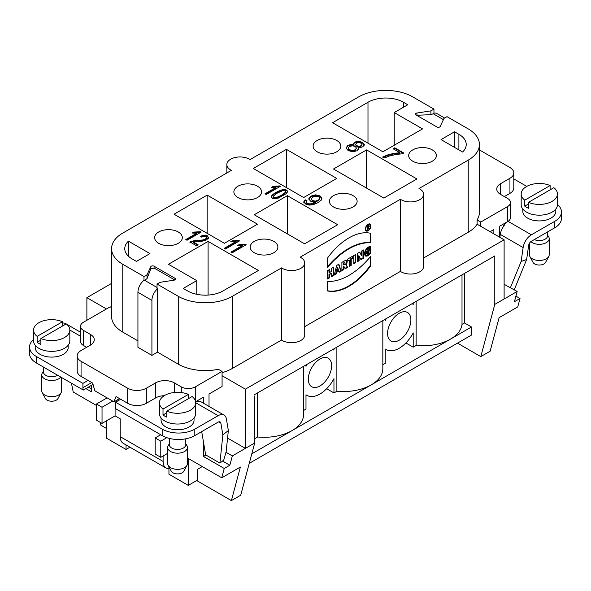 <?xml version="1.0" encoding="UTF-8"?>
<svg xmlns="http://www.w3.org/2000/svg" width="591" height="591" viewBox="0 0 591 591"><rect width="100%" height="100%" fill="white"/><g stroke="black" fill="none" stroke-linecap="round" stroke-linejoin="round"><path stroke-width="0.89" d="M129.954 447.195L126.046 449.455L126.046 444.942M168.937 466.853L168.937 474.218L188.278 485.388L188.278 458.468L221.743 477.794L240.389 467.023L231.399 500.592L196.67 480.542M195.599 401.762L203.43 397.241L203.43 403.188M119.581 398.622L113.989 401.85L116.021 396.568L127.678 403.298A13.187 7.609 0 0 0 146.324 403.298L155.647 397.913A13.187 7.609 180 0 1 164.239 395.697M111.581 307.608L110.199 306.81L83.39 322.287A9.892 5.711 0 0 0 80.494 326.321A9.892 5.711 0 0 0 83.39 330.362L90.386 334.395A13.187 7.609 180 0 1 94.25 339.781A13.187 7.609 180 0 1 90.386 345.159L81.063 350.544A13.187 7.609 0 0 0 77.199 355.93L77.199 371A13.187 7.609 0 0 0 81.063 376.378L92.713 383.108L94.752 390.747L113.989 401.85M157.516 288.74L157.516 352.162L151.917 355.39L151.917 300.368A10.549 6.087 -60 0 1 157.516 288.74L157.043 288.474L157.043 284.064L178.26 296.313A38.238 22.074 0 0 0 232.337 296.313L281.538 267.9A13.187 7.609 0 0 0 300.863 268.321A13.187 7.609 -0 0 0 304.72 262.936A13.187 7.609 -0 0 0 300.132 257.166L400.417 199.27A13.187 7.609 -0 0 0 419.736 199.692A13.187 7.609 -0 0 0 423.599 194.306A13.187 7.609 -0 0 0 419.012 188.536L468.22 160.124A38.238 22.074 0 0 0 479.419 144.514A38.238 22.074 0 0 0 468.22 128.904L447.003 116.656L443.981 118.407L440.236 126.474A1.98 1.145 180 0 1 436.926 126.991L416.064 114.942A1.98 1.145 180 0 1 415.48 114.137A1.98 1.145 180 0 1 416.95 113.029L430.928 110.864L430.928 114.684L416.625 115.267M157.516 352.162L178.26 364.137A38.238 22.074 -0 0 0 218.382 369.272L222.076 371.399L222.076 375.706L245.383 389.166L504.116 239.791L477.107 224.203A38.238 22.074 180 0 1 468.22 232.256L468.22 160.124M201.701 431.615L205.653 454.871L219.911 463.1L223.738 460.086L226.117 451.967L228.355 430.521L226.375 418.893A11.864 6.848 -60 0 0 224.048 415.089L201.206 401.902A11.864 6.848 120 0 0 199.935 401.429L196.663 401.149M225.821 452.152L232.337 455.912L229.833 465.235L222.541 461.024M245.383 389.166L245.383 448.377L232.337 455.912M254.714 395.918L254.714 442.991L245.383 448.377L227.565 438.086M229.833 465.235L224.24 468.464L221.743 477.794M224.24 468.464L203.43 456.451L203.43 441.802M91.553 385.31L91.553 391.855L85.88 388.582M96.444 405.448L73.24 392.055L71.43 383.197M106.698 420.711L106.698 438.286L126.046 449.455M174.744 279.957L154.074 268.026L150.764 268.92L147.019 278.597L144.699 280.356A10.549 6.087 120 0 0 143.997 280.932L143.524 280.666A10.549 6.087 120 0 0 137.932 292.294L137.932 347.316L151.917 355.39M430.928 114.684L433.247 113.767A10.549 6.087 120 0 1 433.957 113.531L433.957 109.121L412.74 96.88A38.238 22.074 0 0 0 358.663 96.88L250.023 159.6A13.187 7.609 0 0 0 235.44 157.428A13.187 7.609 0 0 0 226.841 164.564A13.187 7.609 0 0 0 231.428 170.334L122.78 233.061A38.238 22.074 0 0 0 111.581 248.671L111.581 316.495A38.238 22.074 -0 0 0 122.78 332.105L137.932 340.852M77.199 355.93A13.187 7.609 0 0 0 81.063 361.308L127.678 388.221A13.187 7.609 0 0 0 146.324 388.221L155.647 382.842A13.187 7.609 180 0 1 174.293 382.842L181.289 386.876A9.892 5.711 0 0 0 195.274 386.876L222.076 371.399M387.57 333.457A16.482 9.515 -60 0 1 394.766 316.865A16.482 9.515 -60 0 1 407.465 312.454A16.482 9.515 -60 0 1 407.465 331.485A16.482 9.515 -60 0 1 390.983 341A16.482 9.515 -60 0 1 387.57 333.457M499.447 237.102L499.447 226.338L507.61 221.625L507.61 206.555L480.801 222.031L477.107 219.896L477.107 224.203M515.913 296.128L520.014 298.492L517.76 306.884L499.114 317.648L490.124 351.217L480.801 356.602L457.493 343.142M479.419 144.514L479.419 212.339A38.238 22.074 180 0 1 477.107 219.896M500.614 194.439A13.187 7.609 180 0 1 496.75 189.061A13.187 7.609 180 0 1 500.614 183.675L500.614 194.439L507.61 198.48A9.892 5.711 180 0 1 510.506 202.514A9.892 5.711 180 0 1 507.61 206.555M479.419 149.907L509.937 167.526A13.187 7.609 180 0 1 513.801 172.912A13.187 7.609 180 0 1 509.937 178.29L500.614 183.675M510.506 202.514L510.506 217.591A9.892 5.711 180 0 1 508.061 221.344A9.892 5.711 180 0 1 507.61 221.625M308.317 379.208A16.482 9.515 -60 0 1 315.513 362.623A16.482 9.515 -60 0 1 328.212 358.205A16.482 9.515 -60 0 1 328.212 377.235A16.482 9.515 -60 0 1 311.73 386.75A16.482 9.515 -60 0 1 308.317 379.208M370.956 225.888A3.989 2.305 120 0 0 370.129 224.063A3.989 2.305 120 0 0 366.139 226.368A3.989 2.305 120 0 0 366.139 230.978A3.989 2.305 120 0 0 369.212 229.906A3.989 2.305 120 0 0 370.956 225.888A3.989 2.305 120 0 0 366.723 225.511A3.989 2.305 120 0 0 366.723 231.155A3.989 2.305 120 0 0 370.956 225.888M370.697 265.795L370.697 256.331A63.207 36.494 -60 0 1 327.266 281.405L327.266 290.868A53.131 30.673 120 0 0 370.697 265.795L370.697 256.331A63.207 36.494 -60 0 1 327.266 281.405L327.266 290.868A53.131 30.673 120 0 0 370.697 265.795L370.232 265.522A53.131 30.673 -60 0 1 327.266 290.706M363.443 258.245L363.443 249.971L361.574 251.049L361.574 255.563L359.756 252.098L357.237 253.554L357.237 261.828L359.099 260.749L359.099 256.132L360.968 259.671L363.443 258.245L363.443 249.971L361.574 251.049L361.574 255.563L359.756 252.098L357.237 253.554L357.237 261.828L359.099 260.749L359.099 256.132L360.968 259.671L363.443 258.245L362.977 257.971L360.754 259.257M341.206 271.084L338.82 264.184L336.648 265.44L334.255 275.096L336.213 273.965L336.604 272.385L338.865 271.084L339.256 272.207L341.206 271.084L338.82 264.184L336.648 265.44L334.255 275.096L336.213 273.965L336.604 272.385L338.865 271.084L339.256 272.207L341.206 271.084L340.741 270.811L339.101 271.764M347.634 267.368L346.134 264.775A3.243 1.869 120 0 0 347.006 261.311A3.243 1.869 120 0 0 344.819 260.72L341.901 262.404L341.901 270.678L343.859 269.555L343.94 266.489L345.247 268.75L347.634 267.368L346.134 264.775A3.243 1.869 120 0 0 346.444 260.557A3.243 1.869 120 0 0 344.819 260.72L341.901 262.404L341.901 270.678L343.859 269.555L343.859 266.541L345.247 268.75L347.634 267.368L347.168 267.102L345.011 268.344M352.761 258.141L352.761 256.139L347.722 259.043L347.722 261.052L349.266 260.158L349.266 266.43L351.217 265.3L351.217 259.035L352.761 258.141L352.761 256.139L347.722 259.043L347.722 261.052L349.266 260.158L349.266 266.43L351.217 265.3L351.217 259.035L352.761 258.141L352.295 257.875L350.751 258.762L350.751 265.034L349.266 265.891M355.76 262.685L355.76 254.403L353.802 255.534L353.802 263.808L355.76 262.685L355.76 254.403L353.802 255.534L353.802 263.808L355.76 262.685L355.294 262.411L353.802 263.268M304.72 326.646L400.417 271.402L400.417 199.27M333.56 275.495L333.56 267.221L331.61 268.351L331.61 271.358L329.438 272.614L329.438 269.599L327.48 270.73L327.48 279.004L329.438 277.873L329.438 274.616L331.61 273.36L331.61 276.625L333.56 275.495L333.56 267.221L331.61 268.351L331.61 271.358L329.438 272.614L329.438 269.599L327.48 270.73L327.48 279.004L329.438 277.873L329.438 274.616L331.61 273.36L331.61 276.625L333.56 275.495L333.095 275.229L331.61 276.086M370.483 253.576C367.033 257.048 365.016 257.033 364.411 253.524C365.172 249.491 367.196 247.068 370.483 246.255L370.483 248.057C367.299 247.215 364.226 255.785 368.525 253.199L368.525 250.695L370.483 249.565L370.483 253.576L365.268 256.058L365.356 250.222L370.483 246.255L370.483 248.057L366.812 253.709L368.525 253.199L368.525 250.695L370.483 249.565L370.483 253.576L370.018 253.303L370.018 249.83M370.697 242.768A63.207 36.494 120 0 0 327.266 267.849L327.266 258.385A53.131 30.673 -60 0 1 370.697 233.312L370.697 242.768A63.207 36.494 120 0 0 327.266 267.849L327.266 258.385A53.131 30.673 -60 0 1 370.697 233.312L370.697 242.768L370.232 242.502L370.232 233.201M416.13 301.351L416.13 345.491A39.553 22.835 -0 0 0 450.505 339.108L471.478 326.993L471.478 335.067L249.247 463.374M308.827 198.798L310.947 196.094L315.624 194.838L320.063 195.909L321.822 197.771L321.445 199.972L318.098 202.58L313.252 204.715L309.1 205.107L305.569 204.028L303.804 201.959L305.119 199.758L306.921 200.622L306.035 202.056L307.025 203.238L308.775 203.829L310.718 203.836L315.35 202.196L310.504 201.125L308.827 198.709L310.947 196.094L315.624 194.838L320.063 195.909L321.822 197.771L321.445 199.972L318.098 202.58L313.252 204.715L309.1 205.107L305.569 204.028L303.796 201.775M306.027 202.506L306.027 201.967L307.025 203.238L308.775 203.829L310.718 203.836L315.683 201.989L315.683 202.528L312.994 203.799L308.775 204.368L307.025 203.777L306.035 202.418M394.751 147.794L403.801 153.017L402.464 153.793L396.036 154.443L389.173 156.068L384.667 157.908L382.902 156.888L387.541 154.96L393.82 153.387L399.944 152.7L393.096 148.747L394.751 147.794L403.801 153.017L402.464 153.793L396.036 154.443L389.173 156.068L384.667 157.908L382.902 156.888L387.541 154.96L393.82 153.387L399.944 152.7L393.096 148.747L394.751 147.794L394.751 148.334L393.562 149.013M147.019 278.597L147.019 274.785L150.764 266.711A1.98 1.145 180 0 1 154.074 266.201L174.936 278.243A1.98 1.145 180 0 1 175.52 279.055A1.98 1.145 180 0 1 174.049 280.156L160.072 282.321L157.043 284.064M433.957 109.121L430.928 110.864M111.581 248.671A38.238 22.074 0 0 0 122.78 264.28L143.997 276.529L147.019 274.785M462.583 152.027L441.034 139.587L454.553 131.786L458.897 134.29A25.051 14.465 180 0 1 466.233 144.514A25.051 14.465 180 0 1 462.583 152.027M383.84 198.074L333.494 169.004L366.59 149.9L416.936 178.962L383.84 198.074M336.759 178.423L303.656 197.534L253.31 168.472L286.406 149.36L336.759 178.423M304.594 243.824L254.241 214.762L287.344 195.651L337.69 224.72L304.594 243.824M207.16 195.111L257.506 224.181L224.41 243.293L174.064 214.223L207.16 195.111L207.16 233.334M128.417 241.158L149.966 253.598L136.447 261.407L132.103 258.902A25.051 14.465 180 0 1 124.767 248.671A25.051 14.465 180 0 1 128.417 241.158L128.417 256.184M196.766 280.622L168.465 264.28L208.091 241.409L258.437 270.471L223.014 290.927A25.051 14.465 180 0 1 187.583 290.927L183.247 288.423L196.766 280.622L196.766 294.296M394.234 112.571L422.535 128.904L382.909 151.784L332.563 122.714L367.986 102.258A25.051 14.465 180 0 1 403.417 102.258L407.753 104.762L394.234 112.571L394.234 145.238M158.676 243.293A13.844 7.993 0 0 0 178.26 243.293A13.844 7.993 0 0 0 182.316 237.641A13.844 7.993 0 0 0 168.465 229.648A13.844 7.993 0 0 0 154.62 237.641A13.844 7.993 0 0 0 158.676 243.293M254.241 252.712A13.844 7.993 0 0 0 269.333 254.44A13.844 7.993 0 0 0 277.881 247.06A13.844 7.993 0 0 0 269.333 239.673A13.844 7.993 0 0 0 254.241 241.409A13.844 7.993 0 0 0 250.192 247.06A13.844 7.993 0 0 0 254.241 252.712M237.929 197.534A13.844 7.993 0 0 0 257.506 197.534A13.844 7.993 0 0 0 261.562 191.883A13.844 7.993 0 0 0 247.718 183.89A13.844 7.993 0 0 0 233.873 191.883A13.844 7.993 0 0 0 237.929 197.534M317.175 151.784A13.844 7.993 0 0 0 336.759 151.784A13.844 7.993 0 0 0 340.808 146.132A13.844 7.993 0 0 0 326.963 138.139A13.844 7.993 0 0 0 313.119 146.132A13.844 7.993 0 0 0 317.175 151.784M412.74 161.203A13.844 7.993 0 0 0 427.832 162.931A13.844 7.993 0 0 0 436.38 155.551A13.844 7.993 0 0 0 427.832 148.164A13.844 7.993 0 0 0 412.74 149.9A13.844 7.993 0 0 0 408.684 155.551A13.844 7.993 0 0 0 412.74 161.203M333.494 206.953A13.844 7.993 0 0 0 348.579 208.689A13.844 7.993 0 0 0 357.127 201.302A13.844 7.993 0 0 0 348.579 193.922A13.844 7.993 0 0 0 333.494 195.651A13.844 7.993 0 0 0 329.438 201.302A13.844 7.993 0 0 0 333.494 206.953M287.514 191.661L285.726 193.974L278.309 198.096L274.904 198.827L272.288 198.273L271.498 196.138C272.015 195.096 273.581 193.811 276.211 192.297L280.562 190.199L283.961 189.467L286.569 190.029L287.507 191.092L287.189 192.415L285.726 193.974L278.309 198.096L274.904 198.827L272.288 198.273L271.299 196.906L271.498 196.138C272.015 195.096 273.581 193.811 276.211 192.297L280.562 190.199L283.961 189.467L286.569 190.029L287.544 191.388M279.477 185.929L280.252 186.379L266.216 194.491L265.004 193.789L275.945 187.473L271.454 187.266L273.116 186.313L279.477 185.929L280.252 186.379L266.216 194.491L265.004 193.789L275.945 187.473L271.454 187.266L273.116 186.313L279.477 185.929L279.477 186.468L273.116 186.845L272.2 187.377M353.536 143.724L354.807 142.076L358.464 141.227L362.423 142.313L364.307 144.625L362.837 146.767L360.636 147.454L357.969 147.196L358.574 149.109L357.016 150.786L352.738 151.798L348.173 150.572L346.06 147.942L347.848 145.438L350.825 144.522L354.046 144.935L353.581 143.377L354.807 142.076L358.464 141.227L362.423 142.313L364.315 144.706M358.634 148.673L357.016 150.786L352.738 151.798L348.173 150.572L346.06 147.876M238.727 240.456L239.51 240.906L225.466 249.018L224.262 248.316L235.196 242L230.712 241.793L232.366 240.84L238.727 240.456L239.51 240.906L225.466 249.018L224.262 248.316L235.196 242L230.712 241.793L232.366 240.84L238.727 240.456L238.727 240.995L232.366 241.379L231.45 241.904M245.368 244.29L246.151 244.74L232.108 252.852L230.896 252.15L241.837 245.834L237.346 245.627L239.008 244.674L245.368 244.29L246.151 244.74L232.108 252.852L230.896 252.15L241.837 245.834L237.346 245.627L239.008 244.674L245.368 244.29L245.368 244.829L239.008 245.206L238.092 245.738M200.26 231.702L201.043 232.152L187 240.264L185.788 239.562L196.729 233.246L192.238 233.039L193.9 232.086L200.26 231.702L201.043 232.152L187 240.264L185.788 239.562L196.729 233.246L192.238 233.039L193.9 232.086L200.26 231.702L200.26 232.241L193.9 232.625L192.984 233.15M208.593 237.405L206.606 239.85L204.715 240.663L193.272 241.978L198.111 244.77L196.456 245.723L189.94 241.963L193.929 240.744L202.772 239.976L205.402 239.111L206.606 237.818L205.971 236.636L203.821 236.26L201.228 237.146L200.164 236.319L204.139 235.137L207.411 235.831L208.542 237.774L206.606 239.85L202.203 241.187L193.272 241.978L198.111 244.77L196.456 245.723L189.94 241.963L193.929 240.744L202.772 239.976L205.402 239.111L206.643 237.575L206.606 238.358L205.402 239.65L202.772 240.515L193.929 241.276L189.94 242.502M106.698 428.593L100.876 425.232L100.3 422.395M287.344 195.651L287.344 233.866M286.406 187.576L286.406 149.36M366.59 149.9L366.59 188.115M208.091 241.409L208.091 295.072M454.553 131.786L454.553 147.395M202.262 466.543L197.601 469.239L197.601 480.003L188.278 485.388M490.124 231.716L493.854 229.567L493.854 233.873M254.714 394.552L494.785 255.94L494.785 304.387L517.162 291.466L504.116 284.286M517.162 291.466L514.414 301.72L520.014 298.492M222.076 375.706L222.076 386.477L209.022 394.012L209.022 406.416M480.801 222.031L480.801 226.338M423.599 258.016L468.22 232.256M400.417 271.402A13.187 7.609 -0 0 0 419.736 271.823A13.187 7.609 -0 0 0 423.599 266.438L423.599 194.306M281.538 267.9L281.538 340.032L232.337 368.444A38.238 22.074 180 0 1 222.076 372.67M304.72 262.936L304.72 335.067A13.187 7.609 180 0 1 300.863 340.453A13.187 7.609 180 0 1 281.538 340.032M143.997 280.932L143.997 276.529M307.128 364.285A26.373 15.226 120 0 0 305.99 366.309L305.99 364.942M333.959 348.793L333.959 350.16A26.373 15.226 120 0 0 333.161 349.643A26.373 15.226 120 0 0 332.814 349.451L333.161 349.643M382.835 364.713L385.236 363.332L385.236 349.045A26.373 15.226 120 0 0 386.041 349.562A26.373 15.226 120 0 0 413.205 332.896L413.205 347.183L416.13 345.491M413.205 303.043L413.205 304.409A26.373 15.226 120 0 0 412.407 303.885A26.373 15.226 120 0 0 412.067 303.7L412.407 303.885M386.381 318.527A26.373 15.226 120 0 0 385.236 320.558L385.236 319.192M336.877 347.109L336.877 391.249A39.553 22.835 -0 0 0 371.251 384.859L450.505 339.108A39.553 22.835 -0 0 0 462.007 324.385L464.489 322.959L464.489 273.434M462.007 324.385L462.007 274.867M471.478 326.993L464.489 322.959M413.205 347.183L405.906 342.965M251.81 453.822L371.251 384.859A39.553 22.835 -0 0 0 382.835 368.71L382.835 320.573M254.714 438.692L257.632 437A39.553 22.835 0 0 0 292.006 430.617A39.553 22.835 -0 0 0 303.589 414.468L303.589 366.331M257.632 392.86L257.632 437M303.589 410.472L305.99 409.083L305.99 394.795A26.373 15.226 120 0 0 306.788 395.32A26.373 15.226 120 0 0 333.959 378.646L333.959 392.934L336.877 391.249M333.959 392.934L326.66 388.723M504.116 299.002L504.116 239.791M205.912 455.018L203.43 456.451M231.399 500.592L240.722 495.206L254.714 442.991M80.494 326.321L80.494 341.391A9.892 5.711 0 0 0 83.39 345.432L86.655 347.316M86.884 320.263L86.884 297.657L106.469 308.96M111.581 283.399L86.884 297.657M494.785 304.387L480.801 356.602M513.801 172.912L513.801 187.982A13.187 7.609 180 0 1 509.937 193.368L504.345 196.596M403.335 153.291L394.751 148.334M399.944 152.7L399.944 153.239L393.82 153.926L387.541 155.499L382.902 157.428M285.135 190.841L282.801 190.649L277.452 193.013L273.441 195.983L273.205 196.707L273.699 197.453L276.248 197.601L281.397 195.289L285.416 192.311L285.645 191.602L285.135 190.841L282.801 190.649L277.452 193.013L273.441 195.983L273.699 197.453L276.248 197.601L281.397 195.289L285.416 192.311L285.135 190.841M285.645 191.602L285.416 192.851L281.397 195.828L276.248 198.14L273.699 197.992L273.205 196.707M287.507 191.632L286.569 190.561L283.961 190.006L280.562 190.738L276.211 192.836C273.581 194.35 272.015 195.628 271.498 196.677L271.328 197.165M275.945 187.473L275.945 188.012L265.47 194.055M273.116 186.313L273.116 186.845M319.879 198.982L319.886 198.317L318.32 200.792L315.232 201.686L312.44 201.036L311.287 198.864L312.44 200.497L315.232 201.147L318.32 200.253L319.879 198.443L318.852 196.847L315.919 196.234L312.654 197.143L311.287 198.864L312.44 200.497L315.232 201.147L318.32 200.253L319.879 198.443L318.852 196.847L315.919 196.234L312.654 197.143L311.287 198.864M321.94 198.775L320.063 196.448L315.624 195.377L310.947 196.633L308.827 199.241M303.804 201.959L305.119 199.758L303.804 202.491M306.537 200.977L305.119 200.297M361.035 143.14L358.774 142.564L356.617 143.059L355.634 144.359L356.661 145.681L358.914 146.265L361.079 145.748L362.01 144.448L361.035 143.14L358.774 142.564L356.617 143.059L355.634 144.359L356.661 145.681L358.914 146.265L361.079 145.748L362.01 144.448L361.035 143.14M355.634 144.898L356.661 146.221L358.914 146.804L361.079 146.28L362.01 144.47M355.213 146.465L352.406 145.77L349.606 146.465L348.535 147.484L348.498 148.696L349.606 149.774L352.428 150.491L355.243 149.789L356.469 148.127L355.213 146.465L352.406 145.77L349.606 146.465L348.535 147.484L348.498 148.696L349.606 149.774L352.428 150.491L355.243 149.789L356.469 148.127L355.213 146.465M356.469 148.127L355.243 150.328L352.428 151.023L349.606 150.306L348.498 149.235L348.535 148.023M364.307 145.164L362.423 142.852L358.464 141.766L354.807 142.616L353.566 143.997M364.307 144.78L362.837 146.767L360.636 147.454L357.969 147.196L358.574 149.649M346.06 147.942L347.848 145.438L350.825 144.522L354.046 144.935L354.046 145.475L350.825 145.061L347.848 145.977L346.06 148.474M235.196 242L235.196 242.539L224.728 248.589M232.366 240.84L232.366 241.379M241.837 245.834L241.837 246.373L231.362 252.416M239.008 244.674L239.008 245.206M196.729 233.246L196.729 233.785L186.254 239.835M193.9 232.086L193.9 232.625M208.542 238.313L207.411 236.37L204.139 235.676L200.164 236.858M193.272 241.978L193.272 242.517L197.645 245.043M333.095 267.487L333.095 275.229M329.438 272.614L328.973 272.34L328.973 269.873M329.438 277.873L328.973 277.607L327.48 278.464M329.438 274.616L328.973 274.35L328.973 277.607M331.61 273.36L331.145 273.094L328.973 274.35M365.046 255.896L370.018 253.303M370.483 248.057L370.018 247.792L370.018 246.373M366.812 253.709L366.346 253.443L370.018 247.792M355.294 254.677L355.294 262.411M352.295 256.405L352.295 257.875M349.266 260.158L347.722 260.513M351.217 265.3L350.751 265.034M351.217 259.035L350.751 258.762M344.309 263.017A1.079 0.621 -60 0 1 344.849 262.965A1.079 0.621 -60 0 1 345.018 263.83A1.079 0.621 -60 0 1 344.309 264.775L343.393 264.768L343.393 263.017L344.309 263.017A1.079 0.621 -60 0 1 345.07 263.46A1.079 0.621 -60 0 1 344.309 264.775L343.859 265.041L343.859 263.283L344.309 263.017L343.393 263.017M344.849 262.965L344.383 262.7A1.079 0.621 120 0 0 343.844 262.751M346.134 264.775L347.168 267.102M346.193 260.454A3.243 1.869 -60 0 1 345.669 264.502M343.859 269.555L343.393 269.282L341.901 270.139M343.859 266.541L343.393 266.275L343.393 269.282M343.94 266.489L343.393 266.275M338.458 269.91L337.269 267.553L336.545 270.479L337.01 270.744L338.458 269.91L337.734 267.819L337.01 270.744L338.458 269.91M338.51 264.362L340.741 270.811M336.213 273.965L335.747 273.699L334.41 274.468M336.604 272.385L336.139 272.119L335.747 273.699M338.865 271.084L338.399 270.811L336.139 272.119M362.977 250.237L362.977 257.971M361.574 255.563L359.505 252.246M359.099 260.749L358.634 260.483L357.237 261.288M359.099 256.132L358.634 255.859L358.634 260.483M370.232 256.893L370.232 265.522M327.266 267.014A63.207 36.494 -60 0 1 370.232 242.502M369.885 223.952A3.989 2.305 -60 0 1 370.491 225.622A3.989 2.305 -60 0 1 370.491 225.703M367.742 230.468A3.989 2.305 -60 0 1 365.918 230.815M366.45 230.446A3.376 1.95 120 0 0 369.05 229.537A3.376 1.95 120 0 0 370.527 226.139A3.376 1.95 120 0 0 369.826 224.595A3.376 1.95 120 0 0 366.45 226.545A3.376 1.95 120 0 0 366.45 230.446L365.977 230.172A3.376 1.95 -60 0 1 365.312 229.064M368.06 224.299A3.376 1.95 -60 0 1 369.36 224.321L369.826 224.595M367.713 226.53L367.713 227.535L368.363 227.158L368.363 226.154L367.713 226.53L367.713 227.535L368.673 226.124L367.277 226.279L368.363 225.651A1.226 0.709 -60 0 1 369.227 226.043A1.226 0.709 -60 0 1 368.57 227.513L369.235 228.665L368.747 228.946L368.097 227.816L367.713 228.037L367.277 229.796L367.277 226.279L368.363 225.651A1.226 0.709 -60 0 1 368.976 225.592A1.226 0.709 -60 0 1 369.205 226.449A1.226 0.709 -60 0 1 368.57 227.513L368.163 227.276M368.06 225.828L368.673 226.124M367.713 227.535L367.277 227.284M368.57 227.513L369.235 228.665L368.134 227.291M369.235 228.665L368.747 228.946L368.097 227.816L367.277 227.749M368.097 227.816L367.277 227.786M367.713 228.037L367.713 229.544L367.277 229.293M368.732 226.183A1.226 0.709 120 0 0 368.703 225.54M444.654 118.015L436.897 113.538A10.549 6.087 120 0 0 433.957 113.147M514.244 289.782L526.64 259.515L521.144 261.481L510.328 287.876M499.86 237.338L500.282 234.376A11.864 6.848 -60 0 1 503.879 225.947L505.66 222.748M521.144 261.481L523.124 247.563L500.282 234.376M522.828 209.066L522.828 211.401A16.482 9.515 0 0 0 539.31 220.916A16.482 9.515 0 0 0 555.791 211.401L555.791 209.066M557.439 204.427A23.071 13.32 180 0 1 561.45 211.933A23.071 13.32 180 0 1 554.69 221.359L531.383 234.812A11.864 6.848 120 0 0 523.124 247.563M526.758 186.387L513.801 178.91M554.69 221.359L554.69 227.816L531.383 241.276A3.952 2.283 120 0 0 528.627 245.524L526.64 259.515M504.16 225.563L502.239 224.728M554.69 227.816A23.071 13.32 -0 0 0 561.45 218.397L561.45 211.933M548.758 256.45L545.611 262.352A6.59 3.805 180 0 1 539.31 265.034A6.59 3.805 180 0 1 533.008 262.352L529.861 256.45A9.892 5.711 -0 0 0 539.31 260.476A9.892 5.711 -0 0 0 548.758 256.45A9.892 5.711 -0 0 0 549.194 254.773L549.194 238.624A9.892 5.711 180 0 1 541.999 244.113A9.892 5.711 180 0 1 530.888 241.616M529.418 243.337L529.418 254.773A9.892 5.711 -0 0 0 529.861 256.45M547.547 234.989L548.611 236.681A9.892 5.711 180 0 1 549.194 238.624M547.547 231.938L547.547 235.816A8.244 4.758 180 0 1 542.952 240.086A8.244 4.758 180 0 1 534.294 239.591M557.439 193.944A18.129 10.468 0 0 0 553.856 187.694L528.487 202.344A18.129 10.468 0 0 0 547.451 203.297A18.129 10.468 0 0 0 557.439 193.944L557.439 204.708A18.129 10.468 180 0 1 539.31 215.176A18.129 10.468 180 0 1 521.181 204.708L521.181 193.944A18.129 10.468 0 0 0 524.756 200.186L550.125 185.544L550.125 189.851M528.487 203.954L524.756 206.111L524.756 200.186M528.487 202.344L528.487 208.261A18.129 10.468 180 0 1 524.756 206.111M550.125 185.544A18.129 10.468 0 0 0 526.485 186.542A18.129 10.468 0 0 0 521.181 193.944M35.209 345.255L35.209 347.582A16.482 9.515 0 0 0 51.69 357.097A16.482 9.515 0 0 0 68.172 347.582L68.172 345.255M40.875 338.525A18.129 10.468 0 0 0 59.831 339.478A18.129 10.468 0 0 0 69.819 330.125A18.129 10.468 0 0 0 66.244 323.883L40.875 338.525L40.875 344.45A18.129 10.468 180 0 1 37.144 342.3L37.144 336.375L62.513 321.733A18.129 10.468 0 0 0 43.549 320.773A18.129 10.468 0 0 0 33.561 330.125A18.129 10.468 0 0 0 37.144 336.375M62.513 321.733L62.513 326.033M69.819 330.125L69.819 340.896A18.129 10.468 180 0 1 57.393 350.832A18.129 10.468 180 0 1 37.144 347.139A18.129 10.468 180 0 1 33.561 340.896L33.561 330.125M40.875 340.143L37.144 342.3M57.689 375.27A8.244 4.758 180 0 1 48.647 376.423A8.244 4.758 180 0 1 43.453 372.005L43.453 367.048M60.784 377.058A9.892 5.711 180 0 1 49.703 380.397A9.892 5.711 180 0 1 41.806 374.805A9.892 5.711 180 0 1 42.389 372.869L43.453 371.17M41.806 374.805L41.806 390.954A9.892 5.711 -0 0 0 42.242 392.638A9.892 5.711 -0 0 0 51.69 396.664A9.892 5.711 -0 0 0 61.139 392.638A9.892 5.711 -0 0 0 61.582 390.954L61.582 377.516M61.139 392.638L57.992 398.533A6.59 3.805 180 0 1 51.69 401.223A6.59 3.805 180 0 1 45.389 398.533L42.242 392.638M185.796 438.81L185.796 444.668A8.244 4.758 180 0 1 183.387 448.037A8.244 4.758 180 0 1 174.404 449.064A8.244 4.758 180 0 1 169.314 444.668L169.314 438.396M185.796 443.841L186.859 445.54A9.892 5.711 180 0 1 187.45 447.476A9.892 5.711 180 0 1 184.555 451.509A9.892 5.711 180 0 1 173.776 452.75A9.892 5.711 180 0 1 167.667 447.476A9.892 5.711 180 0 1 168.258 445.54L169.314 443.841M167.667 447.476L167.667 463.625A9.892 5.711 0 0 0 168.11 465.309A9.892 5.711 0 0 0 170.563 467.658A9.892 5.711 0 0 0 184.555 467.658A9.892 5.711 0 0 0 187.007 465.309A9.892 5.711 0 0 0 187.45 463.625L187.45 447.476M187.007 465.309L183.86 471.204A6.59 3.805 180 0 1 172.897 472.778A6.59 3.805 180 0 1 171.257 471.204L168.11 465.309M161.077 417.926L161.077 420.253A16.482 9.515 -0 0 0 177.559 429.768A16.482 9.515 -0 0 0 194.04 420.253L194.04 417.926M195.687 402.796A18.129 10.468 0 0 0 192.105 396.554L166.743 411.196A18.129 10.468 0 0 0 190.376 410.198A18.129 10.468 0 0 0 195.687 402.796L195.687 413.56A18.129 10.468 180 0 1 190.376 420.962A18.129 10.468 180 0 1 170.622 423.23A18.129 10.468 180 0 1 159.43 413.56L159.43 402.796A18.129 10.468 0 0 0 163.013 409.046L188.374 394.396A18.129 10.468 0 0 0 169.418 393.443A18.129 10.468 0 0 0 159.43 402.796M166.743 411.196L166.743 417.12A18.129 10.468 180 0 1 163.013 414.963L163.013 409.046M188.374 394.396L188.374 398.703M166.743 412.813L163.013 414.963M36.31 362.926L36.31 356.462A23.071 13.32 180 0 1 29.55 347.043L29.55 353.507A23.071 13.32 0 0 0 36.31 362.926L83.316 390.06L93.068 384.431M29.55 347.043A23.071 13.32 180 0 1 33.561 339.537M36.31 356.462L82.925 383.382L82.925 387.689A6.59 3.805 -120 0 0 83.316 390.06M120.217 399.531L120.217 398.991M116.39 400.469L117.491 401.104M163.109 455.964L163.109 461.431L120.217 436.668L120.217 418.827L115.09 415.865L115.09 401.215M62.513 323.092A11.864 6.848 -60 0 1 65.549 323.58L66.155 323.927M88.052 380.419L82.925 383.382M88.362 387.149L91.553 388.989M115.09 415.865L102.036 423.4L102.036 407.251L96.444 404.022L107.097 397.876M102.036 407.251L112.689 401.104M96.444 404.022L96.444 420.171L102.036 423.4M120.217 436.668A14.502 8.377 120 0 0 123.224 443.309L166.108 468.072A14.502 8.377 -60 0 1 163.109 461.431M168.937 468.752A14.502 8.377 -60 0 1 166.108 468.072M167.667 453.334L160.774 457.316L155.182 454.08L155.182 437.938L160.708 434.747M155.182 437.938L160.774 441.167L166.832 437.672M162.178 429.132L115.555 402.22L115.555 406.527A6.59 3.805 60 0 1 115.171 408.455L162.178 435.597L162.178 429.132A23.071 13.32 0 0 0 194.808 429.132L218.116 415.68A11.864 6.848 -60 0 1 224.048 415.089M219.911 463.1L222.859 434.902L220.871 423.208A3.952 2.283 -60 0 0 220.096 421.937A3.952 2.283 -60 0 0 218.116 422.137L194.808 435.597A23.071 13.32 180 0 1 162.178 435.597M222.859 434.902L228.355 430.521M120.682 399.257L115.555 402.22M160.774 441.167L160.774 457.316M305.119 199.758L306.921 200.622L306.035 202.595M206.606 238.358L205.971 236.636L203.821 236.26L201.228 237.146L200.164 236.319L204.139 235.137L207.411 235.831L208.542 237.774M367.713 229.544L367.277 229.796L367.277 226.279M337.734 267.819L337.01 270.744M343.859 265.041L343.859 263.283M370.527 226.139A3.376 1.95 120 0 0 366.945 225.821A3.376 1.95 120 0 0 366.945 230.593A3.376 1.95 120 0 0 370.527 226.139M357.969 147.196L358.574 149.109M354.046 144.935L353.581 143.916M348.535 147.484L348.498 149.235M315.683 201.989L312.949 201.945L310.504 201.125L308.827 198.894M178.26 364.137L178.26 296.313M416.95 113.029L416.95 115.238M154.074 268.026L154.074 266.201M174.936 278.243L174.936 279.861M150.764 268.92L150.764 266.711M367.986 102.258L367.986 143.17M403.417 102.258L403.417 107.266M458.897 149.9L458.897 134.29M122.78 264.28L122.78 332.105M232.337 368.444L232.337 296.313M81.063 376.378L81.063 361.308M90.386 345.159L90.386 334.395M83.39 345.432L83.39 330.362M509.937 193.368L509.937 178.29M195.274 400.572L195.274 386.876M181.289 386.876L181.289 392.557M174.293 392.498L174.293 382.842M155.647 397.913L155.647 382.842M146.324 403.298L146.324 388.221M127.678 388.221L127.678 403.298M387.541 154.96L387.541 155.499M393.82 153.387L393.82 153.926M273.699 197.453L273.699 197.992M276.248 197.601L276.248 198.14M281.397 195.289L281.397 195.828M285.416 192.311L285.416 192.851M286.569 190.029L286.569 190.561M271.498 196.138L271.498 196.677M276.211 192.297L276.211 192.836M280.562 190.199L280.562 190.738M283.961 189.467L283.961 190.006M276.529 186.387L276.529 186.926M311.287 198.931L311.287 199.403M312.44 200.497L312.44 201.036M315.232 201.147L315.232 201.686M318.32 200.253L318.32 200.792M320.063 195.909L320.063 196.448M321.822 197.771L321.822 198.31M307.025 203.238L307.025 203.777M308.775 203.829L308.775 204.368M310.718 203.836L310.718 204.375M312.994 203.26L312.994 203.799M315.35 202.196L315.35 202.735M310.947 196.094L310.947 196.633M315.624 194.838L315.624 195.377M356.661 145.681L356.661 146.221M358.914 146.265L358.914 146.804M361.079 145.748L361.079 146.28M362.01 144.485L362.01 144.987M349.606 149.774L349.606 150.306M352.428 150.491L352.428 151.023M355.243 149.789L355.243 150.328M358.464 141.227L358.464 141.766M362.423 142.313L362.423 142.852M347.848 145.438L347.848 145.977M350.825 144.522L350.825 145.061M354.807 142.076L354.807 142.616M235.787 240.914L235.787 241.453M242.421 244.748L242.421 245.287M197.313 232.16L197.313 232.699M204.139 235.137L204.139 235.676M207.411 235.831L207.411 236.37M191.277 241.357L191.277 241.896M193.929 240.744L193.929 241.276M197.63 240.434L197.63 240.973M202.772 239.976L202.772 240.515M205.402 239.111L205.402 239.65M368.363 226.154L367.934 225.902M433.247 113.767L443.413 119.633M531.383 234.812L508.061 221.344M91.782 382.569L82.925 387.689M69.819 330.059L80.494 336.22M218.116 415.68L195.687 402.73M194.808 429.132L194.808 435.597M220.871 423.208L218.611 421.9M137.932 292.294L151.917 300.368M157.043 287.485L144.699 280.356M385.236 349.104L386.041 349.562M305.99 394.854L306.788 395.32M226.841 164.564L226.841 172.986M348.35 148.119L348.35 148.659M356.469 148.149L356.469 148.688M80.494 332.208L66.657 324.215"/></g></svg>
